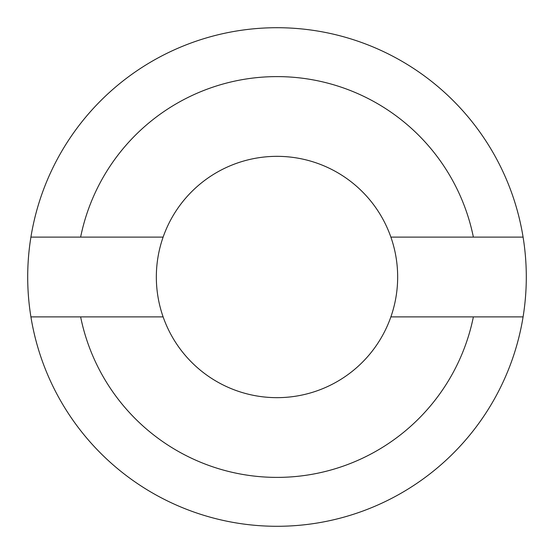 <?xml version="1.0" encoding="UTF-8"?>
<svg xmlns="http://www.w3.org/2000/svg" width="554" height="554" viewBox="0 0 554 554"><rect width="100%" height="100%" fill="white"/><g stroke="black" fill="none" stroke-linecap="round" stroke-linejoin="round"><path stroke-width="0.83" d="M163.125 316.888L30.913 316.888A249.3 249.3 0 0 1 30.913 237.112L163.125 237.112M390.875 237.112L523.087 237.112A249.3 249.3 0 0 0 30.913 237.112M523.087 237.112A249.3 249.3 0 0 1 523.087 316.888L390.875 316.888M473.379 237.112A200.389 200.389 0 0 0 80.621 237.112M80.621 316.888A200.389 200.389 0 0 0 473.379 316.888M30.913 316.888A249.3 249.3 0 0 0 523.087 316.888M397.661 277A120.661 120.661 0 0 0 277 156.339A120.661 120.661 0 0 0 156.339 277A120.661 120.661 0 0 0 277 397.661A120.661 120.661 0 0 0 397.661 277A120.661 120.661 0 0 0 277 156.339A120.661 120.661 0 0 0 156.339 277"/></g></svg>
